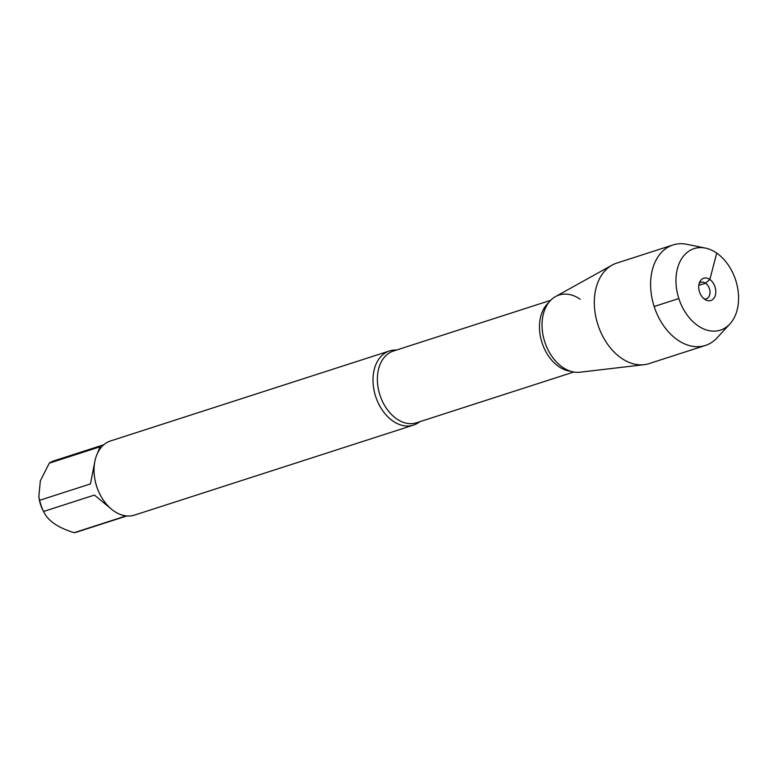 <?xml version="1.0" encoding="UTF-8"?>
<svg xmlns="http://www.w3.org/2000/svg" width="777" height="777" viewBox="0 0 777 777"><rect width="100%" height="100%" fill="white"/><g stroke="black" fill="none" stroke-linecap="round" stroke-linejoin="round"><path stroke-width="1.17" d="M126.777 515.967L77.059 532.002A37.413 26.078 -107.9 0 1 74.165 532.682C57.721 527.632 47.533 520.561 43.599 511.47A37.413 26.078 -107.9 0 1 39.608 500.32L38.85 496.542L40.336 480.817L49.281 463.16A37.413 26.078 -107.9 0 1 54.079 460.79L103.807 444.755M38.85 496.542L39.171 498.727A25.291 17.628 -107.9 0 0 42.793 509.945L44.027 512.315L43.599 511.47L94.415 495.075L110.761 508.556M389.52 350.942L110.567 440.938A38.976 27.166 72.1 0 0 94.6 477.486L94.648 477.855A37.413 26.078 72.1 0 0 100.01 494.454L100.175 494.784A38.976 27.166 72.1 0 0 134.499 515.112L413.451 425.116A38.976 27.166 -107.9 0 1 392.89 421.037A38.976 27.166 -107.9 0 1 373.047 382.391A38.976 27.166 -107.9 0 1 389.52 350.942A38.976 27.166 -107.9 0 1 396.542 350.038M74.165 532.682L124.98 516.287L118.658 513.752M96.435 455.778L100.097 446.765L49.281 463.16M39.608 500.32L90.423 483.925L94.775 461.839M419.677 421.746A38.976 27.166 -107.9 0 1 413.451 425.116M580.215 299.242A40.113 27.962 72.1 0 0 542.123 322.105A40.113 27.962 72.1 0 0 554.127 359.324A40.113 27.962 72.1 0 0 562.509 367.2A40.113 27.962 -107.9 0 1 542.297 330.089A40.113 27.962 -107.9 0 1 555.526 296.581L612.072 265.132A52.787 36.801 -107.9 0 1 616.715 263.121L672.979 244.969A52.787 36.801 -107.9 0 1 686.907 244.318L705.419 248.086A42.822 29.856 72.1 0 0 676.194 275.602A42.822 29.856 72.1 0 0 697.814 325.65A42.822 29.856 72.1 0 0 729.894 323.96A42.822 29.856 72.1 0 0 735.683 280.206A42.822 29.856 72.1 0 0 705.419 248.086M94.6 477.486A38.976 27.166 72.1 0 0 100.175 494.784M729.894 323.96L717.074 337.84A52.787 36.801 -107.9 0 1 705.39 345.444L649.125 363.597A52.787 36.801 -107.9 0 1 644.191 364.675L579.924 372.212A40.113 27.962 -107.9 0 1 562.509 367.2M644.191 364.675A52.787 36.801 -107.9 0 1 621.27 358.08A52.787 36.801 -107.9 0 1 594.658 309.236A52.787 36.801 -107.9 0 1 612.072 265.132M705.39 345.444A52.787 36.801 -107.9 0 1 677.534 339.928A52.787 36.801 -107.9 0 1 650.67 287.577A52.787 36.801 -107.9 0 1 672.979 244.969M699.193 283.45A8.664 6.041 -107.9 0 1 701.029 282.294A8.664 6.041 -107.9 0 1 705.594 283.197A8.664 6.041 -107.9 0 1 710.003 291.783A8.664 6.041 -107.9 0 1 706.342 298.776A8.664 6.041 -107.9 0 1 704.176 298.902M704.681 299.281A11.694 8.149 72.1 0 0 705.885 299.99A11.694 8.149 72.1 0 0 715.578 294.308A11.694 8.149 72.1 0 0 709.848 279.467A11.694 8.149 72.1 0 0 699.941 281.575A11.694 8.149 72.1 0 0 704.681 299.281M654.156 306.507L678.855 298.543M698.805 285.382L705.594 283.197L709.848 279.467L716.715 253.098M550.66 300.32L393.347 351.068A37.675 26.263 72.1 0 0 379.924 394.988A37.675 26.263 72.1 0 0 416.482 422.775L573.795 372.018M570.619 371.251A37.675 26.263 -107.9 0 1 542.025 342.686A37.675 26.263 -107.9 0 1 548.533 302.797"/></g></svg>
